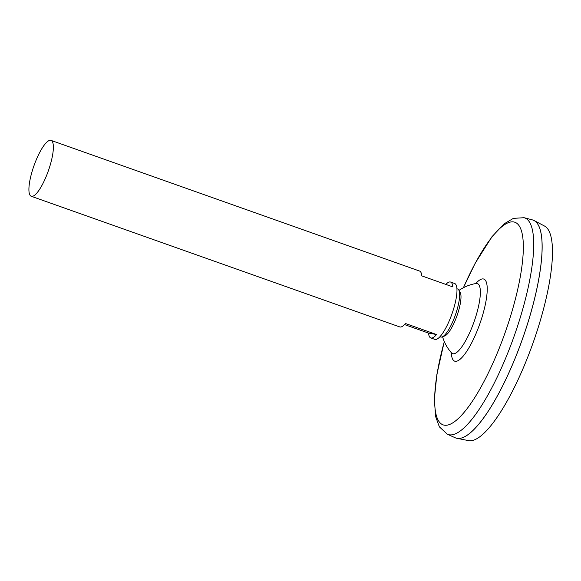 <?xml version="1.0" encoding="UTF-8"?>
<svg xmlns="http://www.w3.org/2000/svg" width="581" height="581" viewBox="0 0 581 581"><rect width="100%" height="100%" fill="white"/><g stroke="black" fill="none" stroke-linecap="round" stroke-linejoin="round"><path stroke-width="0.87" d="M476.965 283.237L476.064 283.506A37.155 9.557 109.5 0 1 474.561 320.342A37.155 9.557 109.5 0 1 451.481 352.849L452.011 353.618M463.347 287.762L475.214 263.186L491.925 236.757L504.025 223.896L513.393 218.362L524.091 217.708L532.428 219.894A115.604 29.747 109.5 0 1 524.055 334.38A115.604 29.747 109.5 0 1 455.184 437.754L447.334 434.203L439.389 426.868L435.605 416.548L434.348 399.096L436.89 374.411L444.283 341.534M539.124 226.684A115.575 29.74 109.5 0 1 524.077 334.387A115.575 29.74 109.5 0 1 464.662 436.701M533.06 220.09A115.604 29.747 109.5 0 1 534.099 220.54A115.604 29.747 109.5 0 1 524.084 334.387A115.604 29.747 109.5 0 1 456.891 438.306A115.604 29.747 109.5 0 1 455.802 438.001M534.099 220.54L544.557 226.06A113.898 29.304 109.5 0 1 534.687 338.222A113.898 29.304 109.5 0 1 468.489 440.609L456.891 438.306M48.739 169.696A29.638 7.626 109.5 0 1 31.229 196.269A29.638 7.626 109.5 0 1 33.952 165.781A29.638 7.626 109.5 0 1 51.041 140.391A29.638 7.626 109.5 0 1 48.739 169.696M445.801 284.399A29.638 7.626 109.5 0 1 450.602 282.054L454.647 283.492A29.638 7.626 109.5 0 1 452.345 312.796A29.638 7.626 109.5 0 1 434.842 339.369L430.79 337.931A29.638 7.626 109.5 0 1 428.538 333.087L404.543 324.583M450.602 282.054A29.638 7.626 109.5 0 1 452.853 286.898L421.806 275.888A29.638 7.626 -70.5 0 0 419.555 271.051L51.041 140.391M31.229 196.269L399.743 326.921A29.638 7.626 -70.5 0 0 405.494 323.523L436.542 334.533A29.638 7.626 109.5 0 1 430.79 337.931M436.542 334.533L428.538 333.087M456.942 288.873A25.484 6.558 109.5 0 1 458.779 289.984L460.188 292.403A23.632 6.079 109.5 0 1 457.305 314.829A23.632 6.079 109.5 0 1 444.755 335.934L442.134 336.922A25.484 6.558 109.5 0 1 440.006 336.631M458.779 289.984A25.484 6.558 109.5 0 1 455.671 314.161A25.484 6.558 109.5 0 1 442.134 336.922M475.788 283.55A43.553 11.206 109.5 0 1 487.031 285.416A43.553 11.206 109.5 0 1 480.414 322.128A43.553 11.206 109.5 0 1 461.888 357.584A43.553 11.206 109.5 0 1 451.299 352.638M463.42 287.726A107.478 27.656 109.5 0 1 517.627 223.968A107.478 27.656 109.5 0 1 506.545 328.534A107.478 27.656 109.5 0 1 447.552 425.081A107.478 27.656 109.5 0 1 444.312 341.599M524.091 217.708A114.878 29.558 109.5 0 1 515.768 331.475A114.878 29.558 109.5 0 1 447.334 434.203M442.569 336.762A41.992 41.992 0 0 0 451.481 352.849M476.064 283.506A41.992 41.992 0 0 0 459.012 290.384"/></g></svg>
